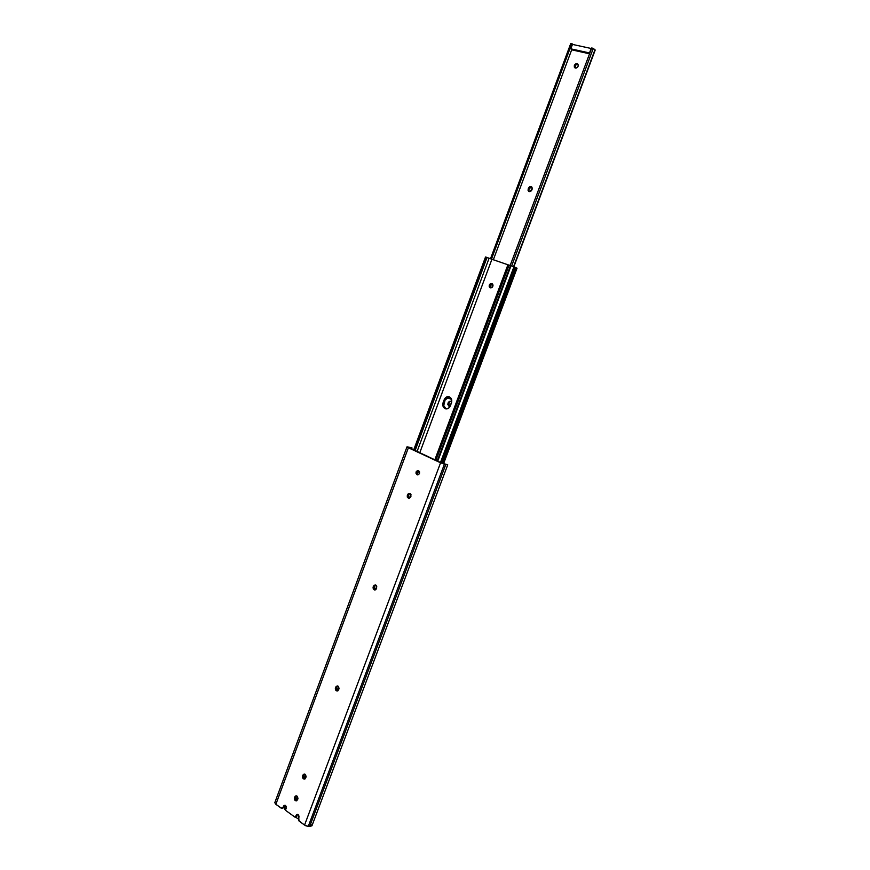 <?xml version="1.0" encoding="UTF-8"?>
<svg xmlns="http://www.w3.org/2000/svg" width="870" height="870" viewBox="0 0 870 870"><rect width="100%" height="100%" fill="white"/><g stroke="black" fill="none" stroke-linecap="round" stroke-linejoin="round"><path stroke-width="1.3" d="M297.681 814.32L296.485 814.69L295.343 817.419L285.436 810.253L286.154 806.283L284.958 805.218L283.696 805.881L285.523 805.457L286.23 808.132L285.436 810.253L295.343 817.419L296.137 815.277L297.681 814.32M282.152 808.339L284.196 807.132L283.109 807.393L283.555 806.196L284.631 805.946L284.196 807.132L285.099 805.25L284.294 807.425L285.099 805.25L281.695 808.361L275.529 804.043L274.822 802.597L275.855 804.304L408.378 447.756L440.568 462.796L304.565 825.064L298.66 820.627L298.986 816.114L298.138 814.537L299.128 821.128L304.565 825.064L308.263 826.402L305.859 825.793L304.565 825.064L440.568 462.796L407.073 446.788L412.021 447.919L411.63 448.996L412.021 447.919L406.997 446.832L408.378 447.756L275.855 804.304L281.14 808.121L284.196 807.132L282.783 808.11M296.442 795.843L295.833 796.692L294.756 796.942L295.898 795.832L296.996 796.093L295.147 796.278L294.343 798.442L295.3 800.628L296.887 800.672L297.964 798.279L297.279 796.344L297.801 799.106L296.409 800.889C294.799 800.726 294.169 799.639 294.495 797.616L295.572 797.377L295.659 799.454L296.942 800.639L295.833 796.692L294.495 797.616L296.442 795.843M304.609 774.061L303.945 774.952L302.88 775.17L304.076 774.05L305.131 774.3L303.271 774.518L302.466 776.682L303.434 778.857L305.033 778.889L306.109 776.475L305.424 774.55L305.946 777.301L304.511 779.107C302.912 778.933 302.281 777.856 302.619 775.855L303.695 775.638L303.771 777.715L305.044 778.878L303.945 774.952L302.619 775.855L304.609 774.061M337.658 685.962L336.788 687.006L335.744 687.126L337.147 685.919L338.06 686.147L336.146 686.452L335.331 688.648L336.331 690.791L337.973 690.736L339.017 688.703L338.615 686.68L338.908 689.116L337.255 691.019C335.722 690.769 335.135 689.703 335.483 687.822L336.527 687.713L336.614 689.779L337.788 690.856L336.788 687.006L335.483 687.822L337.658 685.962M375.59 584.955L374.448 586.162L373.447 586.162L375.829 585.053L374.133 585.195L373.067 587.283L373.273 588.946L374.394 589.925L376.264 589.066L376.753 586.282L375.829 585.053L376.71 587.979L374.774 589.99L373.176 586.869L374.187 586.869L374.133 588.555L375.307 589.893L374.448 586.162L373.176 586.869L375.59 584.955M410.02 493.421L408.574 494.769L407.606 494.66L410.042 493.442L408.313 493.66L407.334 495.389L407.28 497.074L408.585 498.379L410.51 497.433L411.01 494.628L410.042 493.442L410.955 496.313L408.737 498.412L407.334 495.389L408.302 495.498L408.258 497.183L409.259 498.39L408.574 494.769L407.334 495.389L410.02 493.421M417.024 474.748L418.448 474.715L419.481 473.508L419.536 471.812L418.557 470.637C420.21 472.682 419.84 474.096 417.448 474.879L417.024 474.748C415.381 472.693 415.762 471.279 418.144 470.507L416.099 471.888L416.056 473.574L417.024 474.748M296.931 815.766L296.42 817.147L295.343 817.419L296.42 817.147L296.931 815.766M447.735 464.83L441.514 462.949L408.628 447.452L441.514 462.949L447.724 464.852L440.568 462.796L445.744 464.591L309.666 826.489L308.263 826.402L444.385 464.21L308.263 826.402L311.993 825.663L447.735 464.83L445.744 464.591L309.666 826.489L311.949 825.76M418.59 470.648L416.958 472.443L417.981 474.879C416.425 473.215 416.632 471.812 418.59 470.648M311.83 824.629L312.047 825.423M411.564 448.963L411.891 448.094L411.564 448.963M409.03 447.343L411.891 448.094L409.03 447.343M295.865 799.834L297.681 799.421L295.865 799.834M284.784 809.285L285.577 809.861L284.338 808.708L284.294 807.425L284.784 809.285M295.865 817.289L297.855 818.724L295.865 817.289M297.888 798.812L295.517 797.562L297.888 798.812M491.833 283.566L491.941 283.609C493.573 285.882 493.007 287.285 490.245 287.807L489.212 286.73L489.255 285.045L490.343 283.729L491.833 283.566L492.866 284.631L492.833 286.328L491.746 287.644L490.147 287.774C488.505 285.49 489.07 284.088 491.833 283.566L491.833 283.566M446.016 408.835L443.733 405.572L445.125 399.939L444.026 402.886L443.091 402.658L444.189 399.711L445.125 399.939L449.409 396.872L446.647 397.775L445.125 399.939L444.189 399.711C445.255 397.372 446.865 396.372 449.018 396.742C451.454 397.786 452.269 399.819 451.476 402.853L450.366 405.811C449.311 408.128 447.724 409.117 445.592 408.791L445.081 408.617C442.982 407.388 442.319 405.409 443.091 402.658L444.026 402.886C443.254 405.627 443.917 407.606 446.016 408.835L443.341 406.997L443.091 402.658L445.712 397.546L449.464 396.894L451.215 398.503L451.726 401.962L449.464 407.367L447.376 408.759L445.081 408.617L446.136 408.878M417.817 473.041L417.491 474.52L417.817 473.041L416.904 472.91L417.817 473.041L418.687 470.703L417.817 473.041M492.322 283.848L490.147 285.414L490.658 287.894C489.505 285.849 490.071 284.49 492.322 283.848M442.417 463.329L515.856 267.873M516.41 268.058L515.051 267.297L441.568 462.971L515.051 267.297L513.92 266.829L517.041 268.199L443.58 463.699M440.481 462.459L513.92 266.829L511.038 265.731L437.73 461.187L511.038 265.731L510.505 265.546L512.191 266.144L513.92 266.829L440.481 462.459M437.229 460.948L510.505 265.546L509.07 265.089L435.892 460.317L509.07 265.089L507.917 264.784L510.505 265.546L437.229 460.948M413.685 449.953L485.514 256.998L507.917 264.784L434.826 459.828L507.917 264.784L491.92 259.282L419.753 452.791L491.92 259.282L489.103 258.227L417.067 451.53L489.103 258.227L487.037 257.476L415.11 450.616L487.037 257.476L486.515 257.292L414.609 450.388L486.515 257.292L485.514 257.009L413.913 450.062M416.915 472.758L417.426 471.388L416.915 472.758M448.909 406.203L447.963 403.386L448.789 403.582L449.605 406.333L447.822 404.67L448.235 402.658L449.29 401.407L450.736 401.331L451.65 402.277L450.508 401.255L448.235 402.658L450.877 401.396L448.235 402.658L447.963 403.386L449.061 402.853L448.909 405.637L450.203 406.192L448.909 406.203M492.192 287.307L492.105 285.349L492.888 285.675L492.724 286.567L492.996 285.393L492.105 285.349L492.605 284.142L492.192 287.307M529.188 191.628L528.166 188.92L529.264 191.65L528.753 190.225L529.395 188.181L531.777 186.963L529.199 188.594L528.449 188.159L529.558 186.8L531.091 186.55L532.255 187.963L531.831 190.03L530.722 191.389L528.84 191.487L528.025 190.215L528.449 188.159L531.461 186.713L532.114 189.258L529.188 191.628M577.071 63.64L577.723 63.967C578.746 66.229 577.985 67.588 575.418 68.067L574.32 67.11L574.341 65.424L575.875 63.771L577.43 63.771L578.289 64.989L577.952 66.718L576.614 67.936L574.776 67.751C573.743 65.489 574.504 64.13 577.071 63.64M571.753 49.612L493.333 259.771L571.753 49.612M589.555 53.788L572.145 49.938L570.796 48.829L589.784 53.19L591.176 48.492L572.449 44.403L570.796 48.829L572.145 49.938L589.555 53.788M571.84 43.609L491.474 259.119L571.84 43.609L570.753 43.5L490.506 258.749L570.753 43.5L573.145 44.555L571.84 43.609M575.2 68.001L575.516 65.185L577.789 64.217C575.494 64.5 574.635 65.761 575.2 68.001M595.167 50.058L513.55 266.677L594.96 49.775L593.264 48.416L594.862 50.047M511.658 265.948L593.264 48.416L511.658 265.948M510.19 265.437L591.741 47.948L593.264 48.416L591.741 47.948L510.19 265.437M528.449 188.159L528.916 189.355L528.449 188.159M570.796 48.829L589.501 52.961L591.176 48.492L572.449 44.403L570.796 48.829M447.006 397.503L451.628 399.493L447.006 397.503M274.822 802.597L406.986 446.843M513.844 266.796L595.221 50.014"/></g></svg>
